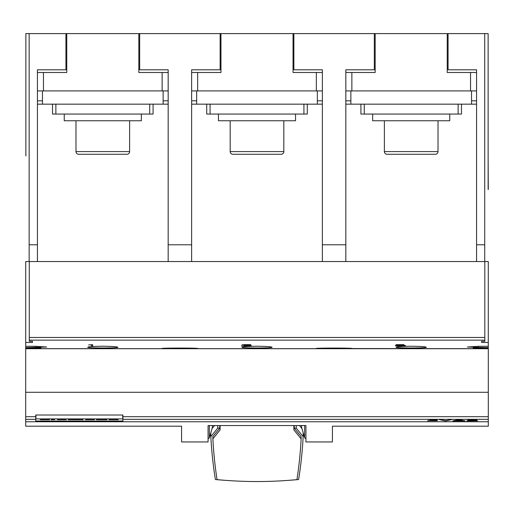 <?xml version="1.0" encoding="UTF-8"?>
<svg xmlns="http://www.w3.org/2000/svg" width="514" height="514" viewBox="0 0 514 514"><rect width="100%" height="100%" fill="white"/><g stroke="black" fill="none" stroke-linecap="round" stroke-linejoin="round"><path stroke-width="0.77" d="M209.365 425.547L209.365 437.819L208.074 438.821M219.735 425.547L219.735 428.143L212.88 436.572L212.88 438.834L220.127 429.922L220.127 425.547M293.873 425.547L293.873 429.922L301.12 438.834L301.12 436.572L294.265 428.143L296.263 428.143L303.157 436.611A463.043 429.331 0 0 1 298.608 479.536A417.818 387.395 0 0 1 287.872 480.397M226.128 480.397A417.818 387.395 0 0 1 215.392 479.536A463.043 429.331 0 0 1 210.843 436.611L217.737 428.143L219.735 428.143M217.737 425.547L217.737 428.143M294.265 428.143L294.265 425.547M296.263 425.547L296.263 428.143M214.531 425.547L212.038 428.612M210.843 432.73L210.843 436.611M303.157 432.73L303.157 436.611M301.962 428.612L299.469 425.547M301.12 438.834A461.835 428.207 0 0 1 296.931 479.626A386.971 358.791 0 0 1 217.069 479.626A461.835 428.207 0 0 1 212.88 438.834M208.074 441.95L208.074 425.547L305.926 425.547L305.926 441.95L332.423 441.95L332.423 426.196L488.3 426.196L488.3 421.756L25.7 421.756L25.7 426.196L181.577 426.196L181.577 441.95L208.074 441.95M212.385 425.547L212.385 427.423L209.365 437.819M304.635 425.547L304.635 437.819L305.926 438.821M301.615 425.547L301.615 427.423L304.635 437.819M35.755 419.334L35.755 416.687L25.7 416.687L25.7 392.285L488.3 392.285L488.3 419.334L122.91 419.334L122.91 421.024L35.755 421.024L35.755 419.334L25.7 419.334L25.7 421.756M488.3 419.334L488.3 421.756M466.77 420.902L475.803 419.989L467.714 419.944L470.785 419.623L476.883 419.996L468.999 420.812L477.615 420.812L466.77 420.902M445.439 420.902L439.412 419.623L445.554 420.67L451.69 419.623L445.664 420.902L451.08 419.623M427.622 420.773L436.431 420.529L430.372 420.189L434.934 419.707L428.329 419.623L436.996 419.623L432.377 420.099L436.752 420.285L437.498 420.465L436.752 420.715L428.111 420.677M452.783 420.902L458.809 419.623L465.061 420.902L452.783 420.902M462.118 420.458L463.975 420.902M453.444 420.76L455.732 420.458M463.975 420.76L464.405 420.76M462.118 420.51L458.925 419.713L455.732 420.51L462.118 420.51L458.925 419.848L455.732 420.51M434.934 419.623L435.731 419.623M435.962 420.638L437.35 420.433M435.878 420.214L436.431 420.471M431.651 420.054L432.377 420.054M440.029 419.623L445.439 420.76M475.251 420.079L476.863 419.867M468.305 420.76L468.999 420.76M468.781 419.874L469.102 419.694M468.048 419.816L468.781 419.816M35.929 415.01L35.929 418.904L122.737 418.904L122.737 415.01M104.605 418.904L104.605 419.687L106.886 419.687L106.886 418.904M100.346 418.904L100.346 419.687L104.605 419.687M96.497 418.904L96.497 419.687L100.346 419.687M82.96 418.904L82.96 419.687L78.706 419.687L78.706 418.904M75.642 418.904L75.642 419.687L78.706 419.687M72.602 418.904L72.602 419.687L75.642 419.687M68.317 418.904L68.317 419.687L72.602 419.687M51.175 418.904L51.175 419.687L54.625 419.687L54.625 418.904M48.496 418.904L48.496 419.687L49.434 419.687L49.434 418.904M40.426 418.904L40.426 419.687L48.496 419.687M40.079 418.904L40.426 419.687M49.055 418.904L49.055 419.687M66.19 418.904L66.19 419.687L57.433 419.687L57.433 418.904M94.37 418.904L94.37 419.687L85.613 419.687L85.613 418.904M117.141 418.904L117.141 419.687L118.079 419.687L118.079 418.904M109.071 418.904L109.071 419.687L117.141 419.687M108.73 418.904L109.071 419.687M117.7 418.904L117.7 419.687M35.755 416.687L35.755 415.01L122.91 415.01L122.91 419.334M25.7 416.687L25.7 419.334M488.3 416.687L122.91 416.687M25.7 392.285L25.7 348.704L488.3 348.704L488.3 392.285M25.719 347.644L25.719 346.301L35.787 346.301L46.684 347.04L25.719 347.644L25.719 347.978L40.85 347.978L40.85 348.672L25.719 348.704M25.867 155.954L25.867 33.603L29.15 33.603L29.15 261.549L25.867 261.549M488.281 348.704L473.246 348.672L473.246 347.978L488.281 347.978L488.281 348.672L316.335 348.518M197.665 348.518L162.135 348.518M329.069 348.704L200.01 348.704M488.133 261.549L484.715 261.549L484.715 33.603L488.133 33.603L488.133 189.473M25.719 342.472L25.719 261.549L29.285 261.549L29.285 341.309L32.472 341.309L32.472 342.472L25.719 342.472L25.719 346.301M484.811 261.549L488.281 261.549L488.281 342.472L481.631 342.472L481.631 341.309L484.811 341.309L484.811 261.549L29.285 261.549M488.281 346.301L488.281 347.644L467.348 347.04L478.245 346.301L488.281 346.301L488.281 342.472M488.281 347.644L488.281 347.978M162.135 348.672L25.719 348.672L25.719 347.978M488.281 189.473L488.133 155.954M162.463 348.576C156.5 347.901 203.3 347.901 197.337 348.576M395.626 345.916L404.434 345.659L395.587 345.299L396.358 344.656L404.036 344.656L397.393 344.759L396.718 345.196L405.501 345.536L400.946 346.031L395.626 345.774M241.426 345.916L250.234 345.665L244.176 345.299L248.737 344.759L242.133 344.656L250.8 344.656L246.18 345.202L251.301 345.601L246.746 346.031L241.426 345.774M91.588 346.031L91.588 344.855L88.646 344.945L92.642 344.656L92.642 346.031L91.588 346.031M316.663 348.576C310.7 347.901 357.5 347.901 351.537 348.576M102.8 346.243C111.968 346.34 116.993 346.674 117.886 347.239C118.824 348.222 86.776 348.222 87.714 347.239C88.607 346.674 93.632 346.34 102.8 346.243M257 346.243C266.168 346.34 271.193 346.674 272.086 347.239C273.024 348.222 240.976 348.222 241.914 347.239C242.807 346.674 247.832 346.34 257 346.243M411.2 346.243C420.368 346.34 425.393 346.674 426.286 347.239C427.224 348.222 395.176 348.222 396.114 347.239C397.007 346.674 402.032 346.34 411.2 346.243M396.718 345.196L397.213 344.656M404.434 345.659L405.308 345.485M395.883 345.061L396.718 345.055M250.234 345.659L250.986 345.517M91.588 345.832L92.642 345.832L92.642 344.656M32.472 342.472L32.472 341.309M481.631 342.472L481.631 341.309M484.715 261.549L29.15 261.549M37.432 261.549L37.432 69.801L65.927 69.801L65.927 33.603L29.15 33.603M65.927 33.603L66.762 33.603L66.762 72.487L43.465 72.487L43.465 90.92L37.432 90.92M66.762 33.603L139.673 33.603L139.673 69.801L168.168 69.801L168.168 261.549M191.632 261.549L191.632 69.801L220.127 69.801L220.127 33.603L139.673 33.603M220.127 33.603L220.962 33.603L220.962 72.487L197.665 72.487L197.665 90.92L316.335 90.92L316.335 72.487L322.368 72.487M220.962 33.603L293.873 33.603L293.873 69.801L322.368 69.801L322.368 261.549M345.832 261.549L345.832 69.801L374.327 69.801L374.327 33.603L293.873 33.603M374.327 33.603L375.162 33.603L375.162 72.487L351.865 72.487L351.865 90.92L345.832 90.92M375.162 33.603L448.073 33.603L448.073 69.801L476.568 69.801L476.568 261.549M484.715 33.603L448.073 33.603M37.432 72.487L43.465 72.487M138.838 33.603L138.838 72.487L168.168 72.487M168.168 90.92L162.135 90.92L162.135 72.487M43.465 90.92L162.135 90.92M163.137 90.92L163.137 100.808L168.168 100.808M168.168 104.162L163.137 104.162L163.137 100.808M37.432 100.808L42.463 100.808L42.463 104.162L37.432 104.162M42.463 104.162L163.137 104.162M42.463 100.808L42.463 90.92M55.872 104.162L55.872 114.05L52.518 114.05L52.518 104.162M153.082 104.162L153.082 114.05L149.728 114.05L149.728 104.162M149.728 114.05L55.872 114.05M141.35 114.05L141.35 120.758L64.25 120.758L64.25 114.05M75.982 120.758L75.982 151.598L129.618 151.598L129.618 120.758M129.618 151.598A2.679 2.679 0 0 1 126.939 154.277L78.661 154.277A2.679 2.679 0 0 1 75.982 151.598M78.661 154.277L126.939 154.277M37.432 244.786L29.15 244.786M322.368 104.162L317.337 104.162L317.337 100.808L322.368 100.808M317.337 90.92L317.337 100.808M191.632 100.808L196.663 100.808L196.663 104.162L317.337 104.162M196.663 104.162L191.632 104.162M322.368 90.92L316.335 90.92M197.665 90.92L191.632 90.92M191.632 72.487L197.665 72.487M293.038 33.603L293.038 72.487L316.335 72.487M196.663 100.808L196.663 90.92M210.072 104.162L210.072 114.05L206.718 114.05L206.718 104.162M307.282 104.162L307.282 114.05L303.928 114.05L303.928 104.162M303.928 114.05L210.072 114.05M295.55 114.05L295.55 120.758L218.45 120.758L218.45 114.05M230.182 120.758L230.182 151.598L283.818 151.598L283.818 120.758M283.818 151.598A2.679 2.679 0 0 1 281.139 154.277L232.861 154.277A2.679 2.679 0 0 1 230.182 151.598M232.861 154.277L281.139 154.277M345.832 244.786L322.368 244.786M345.832 72.487L351.865 72.487M447.238 33.603L447.238 72.487L476.568 72.487M476.568 90.92L470.535 90.92L470.535 72.487M351.865 90.92L470.535 90.92M471.537 90.92L471.537 100.808L476.568 100.808M476.568 104.162L471.537 104.162L471.537 100.808M345.832 100.808L350.863 100.808L350.863 104.162L345.832 104.162M350.863 104.162L471.537 104.162M350.863 100.808L350.863 90.92M364.272 104.162L364.272 114.05L360.918 114.05L360.918 104.162M461.482 104.162L461.482 114.05L458.128 114.05L458.128 104.162M458.128 114.05L364.272 114.05M449.75 114.05L449.75 120.758L372.65 120.758L372.65 114.05M384.382 120.758L384.382 151.598L438.018 151.598L438.018 120.758M438.018 151.598A2.679 2.679 0 0 1 435.339 154.277L387.061 154.277A2.679 2.679 0 0 1 384.382 151.598M387.061 154.277L435.339 154.277M191.632 244.786L168.168 244.786M484.715 244.786L476.568 244.786M43.009 418.904L43.009 419.687M111.654 418.904L111.654 419.687M316.335 348.672L197.665 348.672M35.787 346.301L35.787 347.644M478.245 346.301L478.245 347.644M484.811 340.139L29.285 340.139M484.811 337.48L29.285 337.48"/></g></svg>

